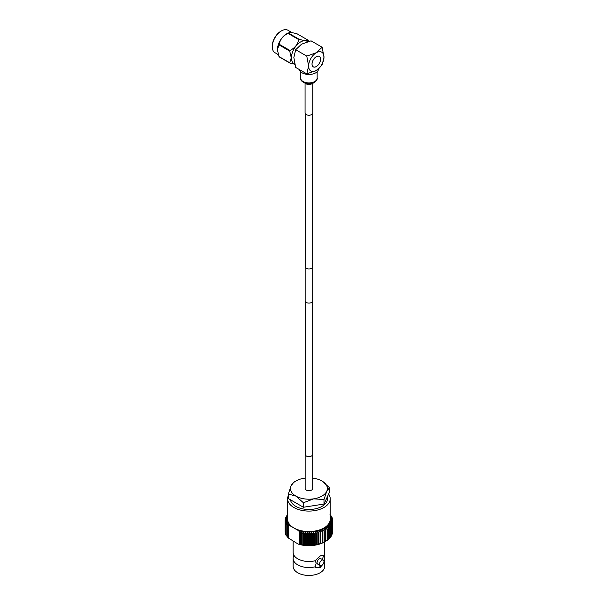 <?xml version="1.0" encoding="UTF-8"?>
<svg xmlns="http://www.w3.org/2000/svg" width="605" height="605" viewBox="0 0 605 605"><rect width="100%" height="100%" fill="white"/><g stroke="black" fill="none" stroke-linecap="round" stroke-linejoin="round"><path stroke-width="0.91" d="M312.467 266.087A3.759 2.17 180 0 1 312.679 266.805L312.679 300.919A3.759 2.17 180 0 1 311.575 302.455A3.759 2.17 180 0 1 307.476 302.923A3.759 2.17 180 0 1 305.154 300.919L305.154 266.805A3.759 2.17 180 0 1 305.366 266.087M312.679 266.805A3.759 2.17 180 0 1 311.575 268.34A3.759 2.17 180 0 1 307.476 268.809A3.759 2.17 180 0 1 305.154 266.805M312.467 453.72A3.759 2.17 180 0 1 312.679 454.431L312.679 488.545A3.759 2.17 180 0 1 311.575 490.08A3.759 2.17 180 0 1 307.476 490.549A3.759 2.17 180 0 1 305.154 488.545L305.154 454.431A3.759 2.17 180 0 1 305.366 453.72M312.679 454.431A3.759 2.17 180 0 1 311.575 455.966A3.759 2.17 180 0 1 307.476 456.435A3.759 2.17 180 0 1 305.154 454.431M324.711 541.853L324.711 552.38A15.79 9.12 180 0 1 324.409 554.157A15.79 9.12 180 0 1 323.433 555.972L323.433 555.851A7.018 4.054 120 0 0 322.934 555.405M322.352 559.625L323.433 555.972M323.025 555.451L323.433 555.851C322.904 555.035 321.784 555.125 320.083 556.124L315.137 560.759A15.79 9.12 180 0 1 293.425 554.157A15.79 9.12 180 0 1 293.123 552.38L293.123 541.173M315.137 560.759L316.218 563.164L315.137 566.945L316.007 567.611L320.083 567.588L322.495 564.82M288.335 494.058L291.088 485.785A18.452 10.656 180 0 1 295.868 481.013L293.849 482.177L291.088 485.785A18.452 10.656 0 0 0 295.868 496.077L288.335 494.058L288.335 498.55L294.522 502.127A18.551 10.708 0 0 0 297.214 503.678L294.522 502.127M323.335 560.117L320.854 558.68A3.131 1.807 120 0 0 319.281 558.839A3.131 1.807 120 0 0 317.239 561.599A3.131 1.807 120 0 0 317.716 564.11L320.196 565.546A3.131 1.807 120 0 0 321.769 565.388A3.131 1.807 120 0 0 323.811 562.627A3.131 1.807 120 0 0 323.335 560.117A3.131 1.807 120 0 0 321.769 560.268A3.131 1.807 120 0 0 319.72 563.028A3.131 1.807 120 0 0 320.196 565.546M315.878 567.528A7.018 4.054 120 0 0 319.281 567.127A7.018 4.054 120 0 0 321.134 565.645M330.224 498.777L330.224 519.249A21.311 12.304 180 0 1 323.985 527.946A21.311 12.304 180 0 1 293.849 527.946A21.311 12.304 180 0 1 287.609 519.249L287.609 498.777A21.311 12.304 0 0 0 300.761 510.144A21.311 12.304 0 0 0 323.985 507.482A21.311 12.304 0 0 0 330.224 498.777A21.311 12.304 0 0 0 328.613 494.088M288.335 495.593A21.311 12.304 0 0 0 287.609 498.777M290.445 499.768A18.551 10.708 0 0 0 302.621 508.85A18.551 10.708 0 0 0 322.034 506.355A18.551 10.708 0 0 0 327.464 498.777L327.464 496.561M311.855 505.946A18.551 10.708 0 0 0 315.53 505.372L303.4 507.255L297.214 503.678M293.425 554.157L293.425 556.661A15.79 9.12 0 0 0 293.123 558.438L293.123 566.325A15.79 9.12 0 0 0 302.871 574.75A15.79 9.12 0 0 0 320.083 572.776A15.79 9.12 0 0 0 324.711 566.325L324.711 558.438A15.79 9.12 0 0 0 324.409 556.661L324.409 554.157M293.123 558.438A15.79 9.12 0 0 0 315.137 566.817M324.575 528.286A22.143 12.788 0 0 0 325.263 527.87L325.838 530.29A23.814 13.749 180 0 1 325.755 530.335A23.814 13.749 180 0 1 325.671 530.381L323.856 528.687A22.143 12.788 0 0 0 324.575 528.286M325.755 541.248L324.575 541.936A22.143 12.788 180 0 1 323.856 542.33L325.671 541.301A23.814 13.749 0 0 0 325.755 541.248L325.755 541.248A23.814 13.749 0 0 0 325.838 541.203L325.838 530.29M312.679 478.116A18.452 10.656 180 0 1 321.966 481.013L329.498 487.69L329.498 492.183L323.985 504.063L315.53 505.372M329.498 487.69L326.738 491.305L323.985 499.579L323.985 504.063M323.985 499.579L313.692 498.838L303.4 502.763L303.4 507.255M303.4 502.763L295.868 496.077A18.452 10.656 180 0 0 313.692 498.838A18.452 10.656 180 0 0 326.738 491.305A18.452 10.656 180 0 0 321.966 481.013M299.278 544.318L299.755 544.53A22.143 12.788 180 0 1 298.106 544.054L299.278 544.318L299.278 531.5L298.106 530.404A22.143 12.788 0 0 0 299.755 530.887L299.278 531.5M300.572 544.5L301.6 544.961A22.143 12.788 180 0 1 299.755 544.53L300.572 544.5L300.572 532.801L299.755 530.887A22.143 12.788 0 0 0 301.6 531.319L300.572 532.801M287.609 515.77A22.143 12.788 0 0 0 287.224 516.685A22.143 12.788 0 0 0 286.914 517.82A22.143 12.788 0 0 0 286.778 518.961A22.143 12.788 0 0 0 286.823 520.111A22.143 12.788 0 0 0 287.042 521.245A22.143 12.788 0 0 0 287.443 522.372A22.143 12.788 0 0 0 288.01 523.469L287.125 525.034L287.125 536.741L288.751 538.178M298.106 544.054L288.411 538.042L288.751 524.535L287.125 525.034M329.982 514.658L331.691 516.594A23.814 13.749 180 0 1 331.759 516.723L330.39 516.125A22.143 12.788 0 0 0 330.224 515.77M286.142 524.633A23.814 13.749 180 0 1 286.074 524.505L286.074 535.417A23.814 13.749 0 0 0 286.142 535.546L286.142 524.633L288.01 523.469A22.143 12.788 0 0 0 288.751 524.535A22.143 12.788 0 0 0 289.583 525.488L298.106 530.404M288.411 525.223L289.583 525.488M323.856 542.33A22.143 12.788 180 0 1 322.329 543.063A22.143 12.788 180 0 1 320.695 543.721A22.143 12.788 180 0 1 318.971 544.288A22.143 12.788 180 0 1 317.156 544.757A22.143 12.788 180 0 1 315.281 545.135A22.143 12.788 180 0 1 313.36 545.415A22.143 12.788 180 0 1 311.393 545.597A22.143 12.788 180 0 1 309.412 545.672A22.143 12.788 180 0 1 307.423 545.649A22.143 12.788 180 0 1 305.449 545.521A22.143 12.788 180 0 1 303.506 545.294A22.143 12.788 180 0 1 301.6 544.961L301.6 531.319A22.143 12.788 0 0 0 303.506 531.644A22.143 12.788 0 0 0 305.449 531.878A22.143 12.788 0 0 0 307.423 532.007A22.143 12.788 0 0 0 309.412 532.029A22.143 12.788 0 0 0 311.393 531.954A22.143 12.788 0 0 0 313.36 531.772A22.143 12.788 0 0 0 315.281 531.492A22.143 12.788 0 0 0 317.156 531.114A22.143 12.788 0 0 0 318.971 530.638A22.143 12.788 0 0 0 320.695 530.071A22.143 12.788 0 0 0 322.329 529.42A22.143 12.788 0 0 0 323.856 528.687L324.265 531.122L324.265 542.042L323.856 542.33M325.263 527.87A22.143 12.788 0 0 0 326.534 526.993A22.143 12.788 0 0 0 327.668 526.048A22.143 12.788 0 0 0 328.644 525.049A22.143 12.788 0 0 0 329.468 524.006A22.143 12.788 0 0 0 330.126 522.924A22.143 12.788 0 0 0 330.61 521.812A22.143 12.788 0 0 0 330.92 520.678A22.143 12.788 0 0 0 331.056 519.536A22.143 12.788 0 0 0 331.011 518.387A22.143 12.788 0 0 0 330.784 517.245A22.143 12.788 0 0 0 330.39 516.125L332.221 517.789A23.814 13.749 180 0 1 332.266 517.918L330.784 517.245L332.568 519.007A23.814 13.749 180 0 1 332.591 519.135L331.011 518.387L332.72 520.239A23.814 13.749 180 0 1 332.727 520.368L331.056 519.536L332.682 521.472L332.682 532.385A23.814 13.749 0 0 1 332.667 532.521L332.667 521.601L330.92 520.678L332.455 522.697L332.455 533.618A23.814 13.749 0 0 1 332.417 533.746L332.417 522.826L330.61 521.812L332.039 523.907L332.039 534.828A23.814 13.749 0 0 1 331.979 534.956L331.979 524.036L330.126 522.924L331.434 525.095L331.434 536.007A23.814 13.749 0 0 1 331.358 536.136L331.358 525.216L329.468 524.006L330.648 526.237L330.648 537.157A23.814 13.749 0 0 1 330.549 537.278L330.549 526.358L328.644 525.049L329.687 527.341L329.687 538.253A23.814 13.749 0 0 1 329.574 538.374L329.574 527.454L327.668 526.048L328.553 528.392L328.553 539.305A23.814 13.749 0 0 1 328.424 539.41L328.424 528.498L326.534 526.993L327.267 529.375L327.267 540.288A23.814 13.749 0 0 1 327.123 540.394L327.123 529.473L325.263 527.87M287.851 537.482L287.851 525.132M299.846 532.052L299.846 544.409M299.755 544.53L299.755 530.887M301.6 544.961L301.6 531.319M301.955 544.682A23.814 13.749 0 0 0 302.175 544.719L303.506 545.294L304.028 544.984L304.028 534.071L303.506 531.644L302.175 533.799L302.175 544.719M304.028 544.984A23.814 13.749 0 0 0 304.247 545.014L305.449 545.521L306.138 545.188L306.138 534.268L305.449 531.878L304.247 534.094L304.247 545.014M306.138 545.188A23.814 13.749 0 0 0 306.364 545.203L307.423 545.649L308.263 545.271L308.263 534.359L307.423 532.007L306.364 534.283L306.364 545.203M308.263 545.271A23.814 13.749 0 0 0 308.497 545.279L309.412 545.672L310.403 545.249L310.403 534.336L309.412 532.029L308.497 534.359L308.497 545.279M310.403 545.249A23.814 13.749 0 0 0 310.63 545.241L311.393 545.597L312.528 545.12L312.528 534.2L311.393 531.954L310.63 534.328L310.63 545.241M312.528 545.12A23.814 13.749 0 0 0 312.755 545.097L313.36 545.415L314.623 544.878L314.623 533.958L313.36 531.772L312.755 534.185L312.755 545.097M314.623 544.878A23.814 13.749 0 0 0 314.842 544.848L316.672 544.53L316.672 533.61L315.281 531.492L314.842 544.848M316.672 544.53A23.814 13.749 0 0 0 316.891 544.485L318.661 544.077L318.661 533.156L317.156 531.114L316.891 544.485M318.661 544.077A23.814 13.749 0 0 0 318.865 544.024L320.567 543.517L320.567 532.604L318.971 530.638L318.865 544.024M320.567 543.517A23.814 13.749 0 0 0 320.771 543.456L322.382 542.866L322.382 531.954L320.695 530.071L320.771 543.456M322.382 542.866A23.814 13.749 0 0 0 322.571 542.791L324.091 542.125L324.091 531.213L322.329 529.42L322.571 542.791M325.671 541.301L325.671 530.381M332.682 531.334L332.727 520.368M332.591 520.096L332.591 519.135M332.266 518.712L332.266 517.918M331.759 517.366L331.759 516.723M287.609 514.802L287.186 515.437M287.186 514.984A23.814 13.749 180 0 1 287.277 514.863L287.609 514.621M286.074 524.505L287.443 522.372L285.605 523.438L285.605 534.351A23.814 13.749 0 0 1 285.56 534.223L285.56 523.302L287.042 521.245L285.265 522.221L285.265 533.134A23.814 13.749 0 0 1 285.235 533.005L285.235 522.085L286.823 520.111L285.106 520.988L285.106 531.901A23.814 13.749 0 0 1 285.106 531.772L285.106 520.852L286.778 518.961L285.144 519.755A23.814 13.749 180 0 1 285.159 519.619L286.914 517.82L285.378 518.53A23.814 13.749 180 0 1 285.409 518.394L287.224 516.685L285.794 517.32A23.814 13.749 180 0 1 285.847 517.192L287.708 515.573L286.399 516.133L286.399 516.708M286.399 516.133A23.814 13.749 180 0 1 286.475 516.012L287.609 515.097M285.794 517.32L285.794 518.031M285.378 518.53L285.378 519.4M285.144 519.755L285.144 520.807M325.263 541.52L327.123 540.394M327.267 540.167L328.424 539.41M328.553 539.078L329.574 538.374M329.687 537.928L330.549 537.278M330.648 536.711L331.358 536.136M331.434 535.433L331.979 534.956M332.039 534.109L332.417 533.746M285.605 534.351L286.074 534.775M286.142 535.546L287.125 536.378M323.962 561.206A15.79 9.12 0 0 0 324.711 558.438M326.246 499.185A18.551 10.708 0 0 0 327.229 497.068M318.971 544.288L318.971 530.638M317.156 544.757L317.156 531.114M315.281 545.135L315.281 531.492M313.36 545.415L313.36 531.772M311.393 545.597L311.393 531.954M309.412 545.672L309.412 532.029M307.423 545.649L307.423 532.007M305.449 545.521L305.449 531.878M303.506 545.294L303.506 531.644M295.868 481.013A18.452 10.656 180 0 1 304.141 478.252A18.452 10.656 180 0 1 305.154 478.116M312.044 64.062A6.02 3.471 -60 0 1 314.676 58.004A6.02 3.471 -60 0 1 319.311 56.394A6.02 3.471 -60 0 1 320.552 59.146A6.02 3.471 -60 0 1 317.927 65.204A6.02 3.471 -60 0 1 313.292 66.815A6.02 3.471 -60 0 1 312.044 64.062M292.17 32.7L287.92 30.25A12.962 7.487 120 0 0 281.438 30.893L280.849 31.233A12.13 7.003 -60 0 0 272.273 46.086L272.273 46.767A12.962 7.487 120 0 0 274.957 52.703L278.292 54.631M277.544 51.387A12.962 7.487 -60 0 1 277.521 51.266A12.962 7.487 -60 0 1 277.415 49.739A12.962 7.487 -60 0 1 287.957 33.192L288.925 32.799M307.96 40.089L297.199 33.872C292.291 32.458 289.371 32.201 288.441 33.093A14.883 8.591 120 0 0 287.965 33.366C283.057 35.831 280.138 39.461 279.207 44.263A14.883 8.591 120 0 0 278.973 44.876L277.43 49.822L278.973 56.552A14.883 8.591 120 0 0 279.207 56.893L289.969 63.101A14.883 8.591 -60 0 1 289.727 62.761L291.27 57.815L289.727 51.085A14.883 8.591 -60 0 1 289.969 50.472C294.885 48.007 297.804 44.377 298.726 39.582A14.883 8.591 -60 0 1 299.203 39.302C304.111 40.724 307.03 40.981 307.96 40.089A14.883 8.591 -60 0 1 308.195 40.422L308.58 41.465M288.963 32.783L288.441 33.093L299.203 39.302M307.673 41.73A12.962 7.487 120 0 0 297.501 44.346A12.962 7.487 120 0 0 291.421 57.823A12.962 7.487 120 0 0 294.771 64.069M299.392 69.583A9.589 5.536 -0 0 0 302.137 72.85A9.589 5.536 -0 0 0 312.573 74.052A9.589 5.536 -0 0 0 318.502 68.955M320.582 59.131A6.058 3.501 120 0 0 319.327 56.356A6.058 3.501 120 0 0 314.66 57.982A6.058 3.501 120 0 0 312.014 64.077A6.058 3.501 120 0 0 313.269 66.853A6.058 3.501 120 0 0 317.943 65.227A6.058 3.501 120 0 0 320.582 59.131M316.302 70.475A10.86 6.269 120 0 0 323.985 57.165A10.86 6.269 120 0 0 316.302 52.733A10.86 6.269 120 0 0 308.618 66.036A10.86 6.269 120 0 0 316.302 70.475L322.147 64.977L323.985 57.165L322.147 47.235L316.302 52.733L306.78 56.106L308.618 66.036L306.78 73.848L316.302 70.475M306.78 56.106L295.686 49.701L301.532 44.203L311.046 40.83L322.147 47.235M306.78 73.848L295.686 67.442L293.849 57.513L295.686 49.701M294.816 64.243L289.969 63.101M281.438 30.893A12.962 7.487 120 0 0 272.273 46.767M289.969 50.472L279.207 44.263M287.965 33.366L298.726 39.582M289.727 62.761L278.973 56.552M278.973 44.876L289.727 51.085M312.762 83.218L312.762 113.014A3.842 2.216 180 0 1 311.772 114.496A3.842 2.216 180 0 1 307.537 115.086A3.842 2.216 180 0 1 305.071 113.014L305.071 83.218M315.666 70.823A9.589 5.536 180 0 1 314.456 71.405M312.301 83.361A3.842 2.216 180 0 1 311.772 83.8A3.842 2.216 180 0 1 305.533 83.361M315.031 81.335A8.228 4.749 180 0 1 305.964 82.582A8.228 4.749 180 0 1 300.685 78.151C299.278 81.055 308.157 86.651 314.668 82.31C317.035 79.762 317.859 78.378 317.149 78.151A8.228 4.749 180 0 1 315.031 81.335M312.467 455.142L312.467 301.63M312.467 267.516L312.467 113.861M305.366 455.142L305.366 301.63M305.366 267.516L305.366 113.861M311.303 83.21L306.531 83.21M300.685 71.776L300.685 78.151M317.149 71.776L317.149 78.151"/></g></svg>
